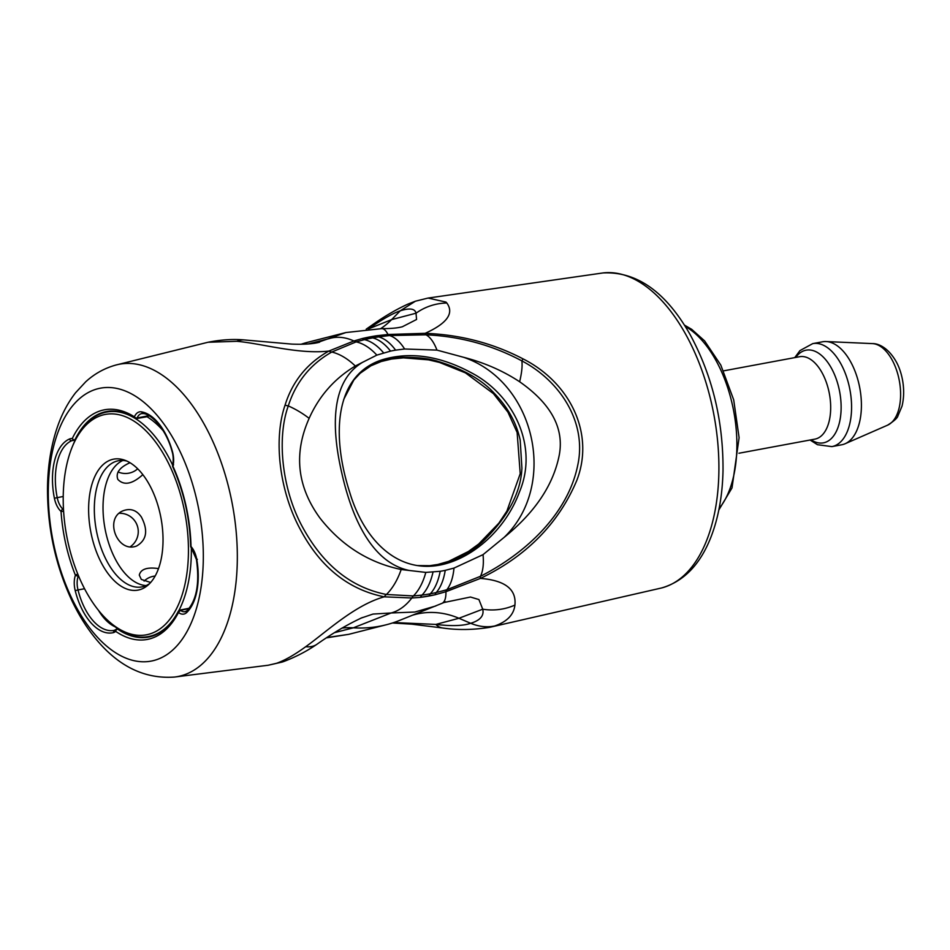 <?xml version="1.0" encoding="UTF-8"?>
<svg xmlns="http://www.w3.org/2000/svg" width="950" height="950" viewBox="0 0 950 950"><rect width="100%" height="100%" fill="white"/><g stroke="black" fill="none" stroke-linecap="round" stroke-linejoin="round"><path stroke-width="1.43" d="M519.508 491.827C507.526 524.792 479.809 552.544 449.611 562.531C402.883 578.039 365.334 544.35 349.766 492.48C331.063 434.483 334.531 374.157 383.349 359.409C410.958 351.536 440.337 356.024 471.473 372.839C513.594 394.903 538.757 446.179 519.508 491.827M425.814 572.411L440.183 571.294A111.922 80.014 131.8 0 0 445.229 570.356L453.993 568.088L483.051 554.634L504.117 537.391C558.469 485.07 535.123 381.473 463.517 357.271L436.964 350.111L404.617 348.994L395.604 350.146A112.159 72.069 -160.7 0 0 390.557 351.108L376.841 355.122L362.473 362.366C331.562 380.997 330.707 425.446 341.929 473.622C352.581 520.837 373.255 563.172 409.379 570.487L425.802 572.411A62.854 34.485 -95.1 0 1 413.369 595.947A10.474 6.199 -93.5 0 0 411.825 597.989L420.494 597.36A150.029 87.685 143.4 0 0 429.032 596.006A150.611 88.172 143.3 0 0 435.053 594.771L445.93 591.696L480.427 578.408C526.502 556.189 558.648 523.474 576.864 480.272C594.997 433.046 569.679 382.458 523.011 358.863C492.955 343.199 460.358 334.697 425.196 333.319L387.968 334.495L376.675 335.742A150.67 74.397 9.6 0 0 370.607 336.775A150.017 73.886 9.5 0 0 362.176 338.568L353.899 340.979L328.831 351.072C307.111 363.304 292.517 381.306 285.083 405.08C273.315 439.233 279.252 491.008 300.473 529.744C320.471 567.245 348.389 589.606 384.216 596.826L411.825 597.989A52.381 36.539 -82 0 1 391.115 612.976L373.006 614.068L360.715 618.224M370.607 336.775A10.474 5.439 79.4 0 0 372.661 337.903A145.398 73.827 -169.7 0 1 378.587 336.894A10.474 5.071 81.3 0 1 376.675 335.742L362.176 338.568A10.474 5.961 76.5 0 0 364.432 339.649A144.875 73.364 -169.8 0 1 372.661 337.903A62.854 31.778 79.6 0 1 390.557 351.108M362.271 617.583L362.401 617.536C347.843 624.221 332.571 633.211 316.588 644.516L316.588 644.516A52.381 26.742 -122.8 0 1 305.722 646.701C326.289 632.035 354.576 605.102 384.216 596.837A10.474 7.339 -78.7 0 1 386.424 594.486C351.452 587.611 323.677 565.476 303.086 528.069C281.984 490.224 276.569 438.413 288.277 405.923C295.961 382.09 310.472 364.123 331.787 352.034L356.119 341.893L364.432 339.649A62.854 33.25 77.3 0 1 383.586 352.866M395.604 350.146A62.854 30.721 81.2 0 0 378.587 336.894L389.512 335.54L426.016 334.804A10.474 2.506 93.3 0 1 425.196 333.319C447.094 323.38 454.314 313.286 446.844 303.026A52.381 50.493 -14.2 0 0 416.029 313.215L416.563 319.485L402.372 326.753M316.409 342.902L345.895 332.548L381.805 328.629A52.381 13.692 90.9 0 1 387.968 334.495A10.474 4.607 84.6 0 0 389.512 335.54A62.854 28.298 84.5 0 1 404.617 348.994M380.724 328.617A89.039 74.931 72 0 0 391.626 319.604L400.271 310.804C392.777 313.334 382.411 319.212 369.158 328.451A52.381 20.176 -124.7 0 1 371.901 325.209L371.901 325.209C384.133 316.504 396.174 309.463 408.013 304.071L415.387 301.209L400.271 310.804C409.782 307.8 415.043 308.608 416.029 313.215L391.626 319.604L368.267 328.997M345.895 332.548L308.489 342.083A146.656 123.417 72 0 0 301.079 344.268M603.048 272.935C636.643 271.356 665.546 291.709 689.783 333.996C712.31 375.298 723.389 420.897 723.009 470.808C722.451 495.817 718.402 517.987 710.861 537.308C700.126 564.609 683.715 581.483 661.627 587.955A160.312 86.082 -100.5 0 0 717.915 490.2A160.312 86.082 -100.5 0 0 684.772 332.654A160.312 86.082 -100.5 0 0 603.048 272.935L428.082 298.062L445.989 302.076L446.844 303.026M428.106 298.051L415.387 301.209M319.58 342.202C313.049 343.947 303.762 344.577 291.745 344.102L244.388 339.946A52.381 28.393 93.4 0 0 236.894 341.311C261.214 343.354 298.098 354.552 328.831 351.072A10.474 7.648 59.8 0 0 331.787 352.034A62.854 38.344 66.2 0 1 355.312 366.023L362.473 362.366M308.287 343.947L329.27 338.58A52.381 37.858 63.1 0 1 353.899 340.979A10.474 6.318 73.1 0 0 356.119 341.893A62.854 35.067 74.2 0 1 376.841 355.122M445.229 570.356A62.854 30.946 -102.8 0 1 436.204 592.562A145.469 86.984 142.5 0 1 430.326 593.786A144.863 86.462 -37.5 0 1 422.002 595.104A10.474 5.902 -97.2 0 0 420.506 597.36L435.053 594.771A10.474 5.106 -102.9 0 1 436.204 592.562L446.809 589.76A10.474 4.714 -106.7 0 0 445.93 591.696A52.381 15.01 -114.4 0 1 441.988 603.345L399.036 620.623A146.656 123.417 72 0 1 386.258 624.768A146.656 123.417 72 0 1 353.341 627.819A89.039 74.931 72 0 0 341.964 628.092M432.998 572.149A62.854 33.013 -98.5 0 1 422.002 595.104L413.369 595.947L386.424 594.486A62.854 36.943 -86.7 0 0 401.173 569.513C368.481 562.614 341.418 545.466 319.96 518.059C297.113 486.709 293.502 453.471 309.142 418.356C319.141 395.984 334.531 378.539 355.312 366.023M435.836 605.957L414.853 612.038L391.115 612.976L353.341 627.819L334.792 632.593M436.964 350.111A62.854 23.512 91.8 0 0 426.016 334.804C460.156 336.348 492.1 345.04 521.859 360.881A62.854 15.663 114.5 0 1 519.638 381.758C502.918 370.749 484.215 362.591 463.529 357.271M443.733 602.573L470.476 597.028L478.919 599.557L482.731 609.188C484.239 615.683 480.225 620.386 470.689 623.295C478.895 626.668 486.899 627.57 494.689 625.991L489.44 627.368C473.041 629.981 457.425 630.182 442.605 627.986L442.605 627.986A52.381 22.183 96.5 0 1 435.86 624.423L458.933 618.272L470.689 623.295C463.22 625.908 451.606 626.288 435.86 624.423L393.834 622.535M519.638 381.758C550.846 403.608 564.098 427.856 559.372 454.504C553.601 484.654 535.183 512.276 504.117 537.391M523.011 358.863L521.859 360.881C560.476 381.199 586.957 422.643 577.79 464.989C567.946 514.057 525.469 553.482 480.439 576.317A10.474 2.826 -117 0 0 480.427 578.408C505.02 580.367 516.515 589.261 514.912 605.079A52.381 48.486 -11.6 0 1 482.731 609.188L458.933 618.272A89.039 74.931 72 0 0 415.328 614.424A89.039 74.931 72 0 0 412.965 615.066M386.258 624.768L348.733 634.339L327.299 637.486M483.051 554.634A62.854 25.068 -114.4 0 1 480.439 576.317L446.809 589.76A62.854 28.939 -106.4 0 0 453.993 568.088M401.173 569.513L409.379 570.487M116.327 364.919C104.785 368.042 94.561 373.683 85.654 381.853L75.596 392.718C67.806 402.776 61.679 414.378 57.214 427.512C50.92 446.096 47.678 466.533 47.5 488.811C47.488 528.913 55.812 566.616 72.509 601.932C79.254 615.873 87.091 628.271 96.045 639.113C118.655 666.472 144.756 679.119 174.373 677.065A158.864 85.31 -100.5 0 0 235.802 584.393A158.864 85.31 -100.5 0 0 203.49 422.94A158.864 85.31 -100.5 0 0 116.339 364.919L208.026 342.249L236.894 341.311M282.304 662.031L268.327 665.214L283.243 661.722C295.426 657.103 306.541 651.367 316.588 644.516M276.343 663.373C284.739 660.416 294.536 654.859 305.722 646.701M494.689 625.991C507.074 621.704 513.819 614.733 514.912 605.079M173.803 439.482A138.795 74.528 -100.5 0 0 49.079 474.098A138.795 74.528 -100.5 0 0 154.601 660.297A138.795 74.528 -100.5 0 0 173.803 439.482M179.277 610.601A2.09 1.093 78.7 0 1 179.811 610.126A2.09 1.093 78.7 0 1 180.429 610.316L178.493 612.501A116.802 62.724 -100.5 0 1 115.686 631.37A2.09 1.686 -131 0 1 116.054 629.47L114.095 630.384A52.357 28.12 -100.5 0 0 114.451 630.313L113.204 632.676A17.812 9.559 79.5 0 0 115.686 631.37A2.09 1.556 -55.8 0 1 117.61 629.137L118.192 629.019M116.114 629.411A2.09 1.686 -131 0 1 116.719 629.149A2.09 1.14 -100.9 0 1 117.028 628.995A2.09 2.09 0 0 0 116.161 629.375M78.316 575.344A2.09 1.116 80.1 0 1 78.173 576.329L75.418 575.273A17.812 9.559 -100.5 0 0 75.228 590.674A54.459 29.236 -100.5 0 0 113.204 632.676M63.614 511.397L61.038 511.421A2.09 1.449 -48.3 0 1 63.068 509.295A15.711 8.455 79.5 0 1 57.214 497.657L54.399 498.239A17.812 9.559 79.5 0 0 61.038 511.421A116.802 62.724 -100.5 0 0 75.418 575.273A2.09 0.618 -21.8 0 1 77.805 574.097M75.204 440.159L74.159 440.337L72.248 438.591A2.09 1.425 25.8 0 0 74.943 439.814A2.09 1.14 80 0 1 74.349 440.337A2.09 1.14 80 0 1 74.159 440.337L73.803 440.361M148.711 415.684L137.097 418A2.09 1.377 23.1 0 1 134.401 416.848A2.09 1.579 122.5 0 0 135.007 418.285A2.09 2.09 0 0 0 136.491 418.582A2.09 1.093 -99.9 0 0 137.097 418A15.711 8.443 79.3 0 1 141.764 413.582A15.711 8.443 79.3 0 1 142.595 413.523M54.399 498.239A54.459 29.236 -100.5 0 1 69.552 438.971A17.812 9.559 -100.5 0 1 72.248 438.591A116.802 62.724 -100.5 0 1 134.401 416.848A17.812 9.559 79.5 0 1 141.455 411.849A54.435 29.236 -100.5 0 1 172.437 451.559A17.812 9.559 79.5 0 1 172.924 466.213L173.541 464.704M189.192 608.249L179.811 610.126A2.09 2.09 0 0 0 178.362 611.218A2.09 1.449 -152.7 0 0 178.493 612.501A17.812 9.559 -100.5 0 0 186.687 612.536A54.435 29.236 -100.5 0 0 196.769 559.479A17.812 9.559 -100.5 0 0 191.021 546.535A116.802 62.724 -100.5 0 0 172.924 466.213A2.09 0.736 155.6 0 0 172.757 466.759C183.813 491.589 189.786 518.094 190.665 546.262A2.09 2.09 0 0 0 191.211 547.616A2.09 1.33 137.8 0 1 191.021 546.535L190.665 546.262M188.908 608.606L180.429 610.316A15.711 8.443 -100.4 0 0 185.203 611.681L186.984 610.696C196.614 600.388 199.761 583.336 196.436 559.514L191.211 547.616M98.456 610.304A52.238 28.049 -100.5 0 0 115.009 626.751M135.007 418.285C125.139 412.098 115.674 409.842 106.59 411.528A114.701 61.596 -100.5 0 0 74.943 439.814L75.418 439.731M148.568 416.005L147.428 416.444M417.276 565.571L429.78 565.678L437.891 564.454L448.614 561.367L468.397 551.487L478.681 544.029L498.809 523.212L506.896 511.076L520.22 473.706L517.133 432.476L507.941 412.169L493.442 393.644L494.071 393.074C481.816 379.679 463.22 369.134 438.294 361.463C428.925 358.316 415.815 356.974 398.976 357.449L379.549 361.166L373.956 363.256M343.698 399.463L353.863 379.988L360.228 373.207L370.939 365.798L381.223 361.511L391.531 359.041L403.37 357.841L428.521 359.848L439.411 362.413L465.464 372.887L493.442 393.644M437.831 565.416L448.21 562.412L458.506 558.006M163.305 430.849A114.178 61.311 -100.5 0 0 147.072 416.729M172.674 465.191A114.178 61.311 -100.5 0 0 167.034 454.254A114.178 61.311 -100.5 0 0 106.697 412.039A114.178 61.311 -100.5 0 0 73.091 444.861L72.354 446.642A112.088 60.194 -100.5 0 0 103.966 616.621A112.088 60.194 -100.5 0 0 180.429 599.771A112.088 60.194 -100.5 0 0 164.576 455.869A112.088 60.194 -100.5 0 0 72.354 446.642M103.966 616.621L105.296 618.011A114.178 61.311 -100.5 0 0 148.438 636.559A114.178 61.311 -100.5 0 0 174.361 618.07M178.838 610.613A114.178 61.311 -100.5 0 0 191.342 547.758M102.802 565.487A66.607 35.767 -100.5 0 0 147.891 585.212A66.607 35.767 -100.5 0 0 160.989 518.082A66.607 35.767 -100.5 0 0 124.64 460.156A66.607 35.767 -100.5 0 0 90.476 490.152A66.607 35.767 -100.5 0 0 102.802 565.487M126.849 461.059A64.161 34.449 -100.5 0 0 118.441 460.738A64.161 34.449 -100.5 0 0 94.822 499.094A64.161 34.449 -100.5 0 0 107.991 563.172A64.161 34.449 -100.5 0 0 141.906 586.898A64.161 34.449 -100.5 0 0 149.637 583.573M122.883 460.453A64.161 34.449 -100.5 0 0 104.987 528.497A64.161 34.449 -100.5 0 0 146.146 585.568A64.161 34.449 -100.5 0 1 104.987 528.497A64.161 34.449 -100.5 0 1 122.883 460.453M150.646 582.492L141.312 579.429L139.294 575.094C140.743 569.121 147.143 566.948 158.519 568.599M142.833 474.644C132.287 484.179 123.963 485.771 117.859 479.429C115.461 472.969 119.51 467.4 129.996 462.721M141.419 517.097C148.319 530.444 146.716 540.087 136.622 546.013C116.636 553.803 102.956 516.135 124.961 510.162C131.599 508.416 137.085 510.732 141.419 517.097M810.065 440.016L817.475 444.707L831.891 446.607L841.748 444.778A52.381 28.12 -100.5 0 0 845.096 443.745A52.381 28.12 -100.5 0 0 850.274 361.154A52.381 28.12 -100.5 0 0 826.096 341.549A52.381 28.12 -100.5 0 0 822.593 341.786L812.749 343.615L799.959 350.598L794.746 357.628M440.183 571.294A62.854 31.813 -101 0 1 430.326 593.786A10.474 5.439 -100.6 0 0 429.032 596.006M285.083 405.08A10.474 7.066 15.5 0 0 288.277 405.923A62.854 37.288 39.2 0 1 309.142 418.356M178.362 611.218C170.43 626.181 160.491 634.802 148.532 637.07A114.701 61.596 -100.5 0 1 117.61 629.137A2.09 1.14 -100.9 0 0 117.028 628.995L117.907 628.817M75.228 590.674L78.007 589.914A52.357 28.12 -100.5 0 0 114.095 630.384M78.696 576.234L78.173 576.329A15.711 8.455 -100.6 0 0 78.007 589.914L84.562 588.751M63.519 509.889A2.09 1.116 -101.2 0 0 63.068 509.295L63.484 509.212M69.552 438.971A2.09 1.758 66.8 0 0 71.784 440.681A52.357 28.12 -100.5 0 0 57.214 497.657L63.223 496.482M73.518 440.301A15.711 8.431 -100.6 0 0 72.806 440.372A15.711 8.431 -100.6 0 0 71.784 440.681L73.684 440.349M135.981 418.451A2.09 1.093 -99.9 0 0 136.491 418.582L147.951 416.575M141.455 411.849L143.331 413.594M172.437 451.559L172.164 451.796C165.894 427.642 149.946 413.155 142.844 413.594L141.764 413.582M196.769 559.479L197.362 559.324M186.687 612.536A2.09 1.674 -133.5 0 1 186.984 610.696M738.922 453.245L814.934 439.114A41.907 22.503 -100.5 0 0 830.359 414.058A41.907 22.503 -100.5 0 0 821.762 372.21A41.907 22.503 -100.5 0 0 799.615 356.713L723.603 370.856M811.062 439.826A47.144 25.317 -100.5 0 0 839.004 424.282A47.144 25.317 -100.5 0 0 831.096 367.603A47.144 25.317 -100.5 0 0 795.732 357.438M831.891 446.607A52.381 28.12 -100.5 0 0 851.176 415.304A52.381 28.12 -100.5 0 0 840.429 362.983A52.381 28.12 -100.5 0 0 812.749 343.615M845.096 443.745L887.585 425.173A41.812 22.456 -100.5 0 0 891.729 359.254A41.812 22.456 -100.5 0 0 872.421 343.603L826.096 341.549M719.114 508.523A101.614 54.566 -100.5 0 0 733.78 411.576A101.614 54.566 -100.5 0 0 685.247 326.384M381.805 328.629C390.806 328.676 397.682 328.047 402.444 326.729M366.201 329.163L371.901 325.209M445.586 601.801L441.988 603.345M244.388 339.946C233.213 338.912 221.089 339.684 208.014 342.261M442.605 627.986L411.683 624.15L392.409 622.998M348.733 634.339L326.848 637.794M174.373 677.065L268.327 665.226M661.627 587.955L489.428 627.38M73.744 440.349L72.806 440.372M73.839 440.361A2.09 2.09 0 0 0 74.349 440.337L75.192 440.183M172.164 451.796C172.199 451.867 174.147 457.544 172.627 465.369A2.09 2.09 0 0 0 172.757 466.759M445.657 563.291L460.418 557.033C469.68 551.938 477.137 546.784 482.814 541.571C507.846 517.049 520.885 492.575 521.906 468.148L520.184 440.064C516.456 422.75 507.739 407.087 494.071 393.074M440.705 564.894L445.455 563.35M375.689 362.425L379.549 361.166M112.337 410.994L106.697 412.039M154.09 635.514L148.438 636.559M118.038 471.924A18.335 18.335 0 0 0 137.691 468.801M130.518 546.582A18.335 18.335 0 0 0 119.546 513.285M155.159 576.044A18.335 18.335 0 0 0 144.103 581.079M872.421 343.603C877.361 343.389 887.217 346.596 895.624 360.703C901.55 370.5 906.264 388.954 902.001 406.208L897.94 415.839C897.501 417.964 894.045 421.076 887.585 425.173M718.818 510.008L732.011 487.92L739.1 437.653L733.685 399.831L720.812 365.085L704.591 340.884L691.683 329.317L684.439 325.102"/></g></svg>
